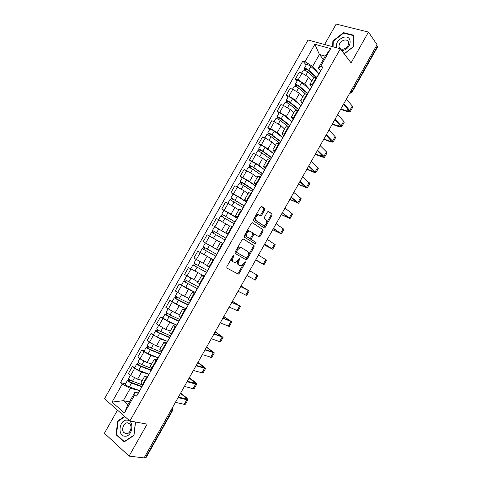 <?xml version="1.0" encoding="UTF-8"?>
<svg xmlns="http://www.w3.org/2000/svg" width="482" height="482" viewBox="0 0 482 482"><rect width="100%" height="100%" fill="white"/><g stroke="black" fill="none" stroke-linecap="round" stroke-linejoin="round"><path stroke-width="0.72" d="M233.204 257.46C232.173 259.569 232.21 261.057 233.306 261.937L232.457 261.455C231.36 260.575 231.324 259.081 232.348 256.978L233.204 257.46L234.017 256.02L233.993 255.032L233.143 255.52L226.829 266.691L226.871 268.082L238.307 274.137L239.217 273.39L245.356 262.509L245.145 261.515L243.729 263.443L240.849 265.805L239.036 265.136C237.963 264.275 237.939 262.804 238.952 260.726L239.759 259.304L239.741 258.334L238.903 258.816L238.096 260.244L238.952 258.732M264.636 210.013L264.642 208.561L261.702 206.441L260.521 207.061L253.544 219.412L253.55 220.858L264.383 228.022L265.208 227.323L271.999 215.291L272.017 213.869L268.239 211.321L267.426 212.008L264.485 217.213L264.479 218.641L266.209 219.846C267.299 222.124 266.552 224.01 263.973 225.51L263.118 225.335L256.207 220.642C255.056 218.346 255.797 216.424 258.43 214.882L260.852 215.948L261.678 215.243L264.636 210.013L263.756 209.586L263.762 208.134L261.316 206.368M239.036 265.136L238.186 264.654C237.114 263.793 237.084 262.322 238.102 260.25L235.18 262.624L233.306 261.937M340.352 48.803L351.089 62.865L368.471 32.077L377.069 44.712L144.106 457.9L129.068 456.105L147.131 424.112L129.875 420.991L340.352 48.803L308.028 40L104.492 398.747L129.875 420.991M243.32 238.97L242.115 239.638L235.114 252.026L235.144 253.436L246.109 259.786L247.278 259.105L254.086 247.037L254.08 245.651L243.271 238.945M244.338 235.704L251.327 223.335L252.176 222.624L263.058 229.745L263.052 231.149L260.141 236.307L259.298 237.017L254.418 234.138L253.562 234.855L251.604 238.319L251.616 239.723L256.075 242.536L255.478 244.006L244.356 237.138L244.338 235.704M117.5 410.146L104.407 433.252L129.068 456.105M368.471 32.077L336.159 24.1L324.597 44.513M376.713 45.344L377.527 47.019L351.993 92.315M172.689 410.381L146.221 457.328L145.636 457.502L172.182 410.411L172.351 407.796M144.413 457.352L145.636 457.502M140.889 382.979L142.756 385.335M148.498 374.032L141.569 372.152L134.617 368.447L130.622 375.49L137.587 379.183L142.341 380.412M130.622 375.49L128.363 373.652L132.339 366.633L134.888 367.338M146.811 378.165L144.853 375.972L147.715 376.273M134.617 368.447L132.339 366.633M150.402 366.169L152.336 368.399M144.245 350.836L141.738 350.053L137.762 357.066L140.057 358.849L146.998 362.56L151.673 363.928M156.385 361.241L154.367 359.162L157.15 359.596M157.867 357.65L150.974 355.541L144.04 351.812L141.738 350.053M159.897 349.39L161.904 351.492M153.583 334.357L151.119 333.502L147.155 340.503L149.474 342.232L156.397 345.968L160.988 347.468M165.947 344.347L163.868 342.377L166.579 342.943M167.248 341.304L160.367 338.954L151.119 333.502M169.381 332.634L171.453 334.616M162.904 317.903L160.488 316.981L156.53 323.97L165.778 329.399L170.291 331.038M175.49 327.483L173.351 325.621L175.984 326.314M176.659 325.019L169.742 322.398L160.488 316.981M178.852 315.909L180.991 317.765M172.213 301.479L169.839 300.485L165.886 307.456L175.147 312.854L179.575 314.632M185.022 310.643L182.823 308.89L185.377 309.715M185.944 308.715L179.105 305.865L169.839 300.485M188.305 299.208L190.511 300.937M181.509 285.079L179.177 284.012L175.231 290.977L184.498 296.34L188.848 298.25M194.535 293.827L192.276 292.188L194.758 293.14M195.162 292.423L188.45 289.357L179.177 284.012M197.74 282.536L200.012 284.145M204.386 276.126L188.498 267.564L184.558 274.517L197.632 281.669M204.031 277.042L201.717 275.511L204.121 276.596M204.368 276.156L188.498 267.564M207.164 265.889L209.501 267.371M200.626 252.67L197.807 251.146L193.872 258.093L207.344 265.57M213.514 260.286L211.14 258.864L213.466 260.075M213.556 259.918L197.807 251.146M220.473 242.38L207.103 234.752L203.169 241.687L218.979 250.634M225.166 239.693L222.985 243.555L220.545 242.247L216.569 249.266M228.179 234.083L225.968 232.661L228.438 233.915M214.743 226.703L228.022 234.36M232.432 226.853L229.932 225.666M229.679 226.112L216.376 218.388L212.454 225.311M237.487 217.629L235.355 216.081L237.879 217.231M237.156 218.213L221.726 208.959L231.041 214.153L237.174 218.183M241.868 210.176L239.301 209.11M238.747 209.791L225.642 202.048L221.726 208.959M246.778 201.205L244.723 199.53L247.308 200.572M233.071 194.101L230.98 192.631L233.547 193.878L240.307 197.795L246.314 202.03M251.291 193.529L248.658 192.583M248.043 193.662L244.217 190.878L234.891 185.733L230.98 192.631M256.062 184.811L254.08 183.003L256.719 183.937M242.265 177.87L240.217 176.334L242.814 177.527L249.555 181.461L255.436 185.907L246.561 179.943L242.295 177.822M260.696 176.906L257.997 176.087M257.207 177.472L253.46 174.562L244.121 169.447L240.217 176.334M265.323 168.435L263.419 166.507L266.112 167.332M251.447 161.669L249.441 160.06L252.062 161.205L258.786 165.157L264.449 169.73M270.083 160.313L267.317 159.608M266.359 161.313L262.69 158.265L253.345 153.186L249.441 160.06M274.577 152.089L272.74 150.035L275.493 150.752M260.617 145.492L258.653 143.811L261.304 144.901L268.01 148.878L273.433 153.559M279.458 143.744L276.632 143.16M275.493 145.172L271.902 141.997L265.202 138.015L262.545 136.948L258.653 143.811M283.808 135.773L282.048 133.586L284.862 134.201M269.769 129.345L267.847 127.591L270.523 128.628L277.21 132.622L282.446 137.43M288.82 127.206L285.922 126.742M284.609 129.062L281.102 125.754L274.421 121.753L271.734 120.735L267.847 127.591M293.032 119.476L291.345 117.168L294.213 117.674M278.909 113.216L277.03 111.396L279.735 112.384L286.404 116.391L291.459 121.344M298.165 110.691L295.201 110.348M293.713 112.975L290.285 109.535L283.621 105.516L280.91 104.552L277.03 111.396M302.238 103.208L300.623 100.774L303.552 101.178M288.037 97.117L286.2 95.225L288.923 96.159L295.574 100.19L300.479 105.287M307.492 94.207L304.467 93.978M302.804 96.918L299.455 93.339L292.809 89.309L290.074 88.393L286.2 95.225M311.426 86.965L309.884 84.404L312.872 84.705M297.147 81.042L295.352 79.084L298.105 79.964L304.738 84.013L309.492 89.26M316.807 77.747L313.716 77.638M311.884 80.88L308.607 77.174L301.985 73.119L299.22 72.258L295.352 79.084M139.129 390.45L130.297 388.347L123.314 400.669L127.923 404.615L134.948 392.209L138.262 392.981M129.417 401.976L123.314 400.669L112.011 402.121L122.229 384.088L130.297 388.347M134.948 392.209L134.852 394.607L124.458 412.972L112.011 402.121M320.602 70.752L318.391 68.131L325.187 56.129L319.397 54.478L312.643 66.408L304.992 61.702L302.847 61.063L120.5 382.642L122.229 384.088M304.992 61.702L314.879 44.26L330.688 48.61L320.638 66.365L318.391 68.131M134.852 394.607L136.659 396.108L322.874 67.028L320.638 66.365M124.591 416.358L117.753 420.979L116.011 434.65L124.055 441.994L133.966 435.439L135.562 422.021M344.226 53.882L353.661 46.543L353.939 35.288L343.479 32.631L332.857 41.006L332.652 46.706M323.374 59.34L319.397 54.478L314.879 44.26M312.643 66.408L318.5 73.27M125.519 383.865L120.5 382.642M306.239 64.992L302.847 61.063M124.458 412.972L127.923 404.615M325.187 56.129L330.688 48.61M118.355 421.087L117.753 420.979M116.795 434.77L116.011 434.65M333.255 41.524L332.857 41.006M343.883 33.18L343.479 32.631M226.739 267.974L237.463 273.649L238.373 272.902L243.531 263.762M232.348 256.978L233.246 255.358M248.097 255.671L253.231 246.573L253.225 245.187L243.091 238.903M245.362 259.352L246.989 257.641M236.638 251.381L236.662 252.369L246.26 257.966L247.085 257.49L247.923 256.008C248.929 253.954 248.917 252.478 247.881 251.592L241.362 247.682L240.355 247.501L237.499 249.857L236.638 251.381L235.782 250.905L235.8 251.887L236.662 252.369M246.26 257.966L235.8 251.887M241.265 247.634L239.5 247.031L236.638 249.387L237.499 249.857M235.782 250.905L236.638 249.387M252.2 222.618L263.058 229.745M258.394 236.572L259.28 235.855L262.19 230.703L262.19 229.305M254.665 234.168L253.55 233.686L252.695 234.403L250.742 237.861L250.754 239.265L256.075 242.536M255.478 244.006L254.623 243.549L255.219 242.078M250.23 231.288L249.351 231.119C246.657 232.667 245.898 234.589 247.079 236.867L249.592 238.451L250.773 237.789L252.731 234.318L252.725 232.902L250.23 231.288M250.044 231.191L248.483 230.661C245.784 232.216 245.031 234.125 246.218 236.409L247.079 236.867M248.784 238.018L246.218 236.409M259.985 215.508L260.804 214.809L263.756 209.586M258.473 214.635L257.551 214.442C254.924 215.984 254.183 217.906 255.333 220.196L256.207 220.642M262.491 225.022L255.333 220.196M266.347 223.335L271.125 214.864L271.143 213.442L268.203 211.327M264.383 228.022L263.515 227.582L266.01 223.931M142.076 384.781L132.526 381.25C130.23 380.238 128.917 379.31 128.58 378.466L128.616 378.406M141.955 386.456L130.833 382.359L128.941 381.027L129.953 379.894M141.744 386.823L131.502 383.057C129.2 382.051 127.887 381.123 127.555 380.274L128.375 380.208L128.983 379.129M139.599 390.619L129.327 386.895C127.025 385.895 125.712 384.961 125.386 384.1L125.422 384.034M129.128 381.34L129.333 380.991L128.375 380.208M140.027 390.155L139.816 390.522M180.593 393.547L185.48 397.367L186.751 398.879L178.358 397.15M175.436 402.325L184.22 404.362L185.45 404.217L187.98 399.717M178.087 397.626L186.823 399.741L188.04 399.614L186.323 397.578L180.702 393.179M152.053 368.609L141.931 364.639C139.653 363.603 138.334 362.693 137.96 361.916L137.991 361.862M151.228 370.068L140.226 365.778L138.322 364.47L139.364 363.277M151.041 370.393L140.907 366.453C138.629 365.416 137.304 364.506 136.942 363.717L137.732 363.693L138.388 362.536M148.896 374.183L138.738 370.278C136.454 369.254 135.135 368.338 134.779 367.537L134.809 367.477M138.521 364.766L138.696 364.458L137.732 363.693M161.331 352.209L151.324 348.058C149.065 346.998 147.733 346.106 147.329 345.383L147.353 345.341M160.482 353.71L149.601 349.227L147.685 347.938L148.763 346.691M160.319 353.993L150.306 349.866C148.04 348.805 146.709 347.914 146.311 347.185L147.07 347.215L147.775 345.968M158.18 357.777L148.137 353.692C145.871 352.637 144.54 351.74 144.148 350.998L144.178 350.95M147.902 348.221L147.07 347.215M124.928 436.222C132.695 436.945 134.713 419.936 126.905 420.141C119.271 419.509 117.144 436.21 124.928 436.222M126.145 433.812C129.989 434.228 132.701 426.811 129.772 423.925L127.495 422.822C123.645 422.449 120.97 429.89 123.94 432.758L126.145 433.812M135.442 421.997L133.863 435.234L124.266 441.584L116.469 434.469L118.15 421.226L124.928 416.653M124.603 441.633L124.266 441.584M341.75 50.64L343.039 50.411C352.258 48.296 352.589 34.529 343.431 37.367C338.033 39.608 335.707 43.067 336.46 47.742M343.66 49.074C347.197 47.688 348.835 45.416 348.564 42.265C347.877 40.349 346.335 39.645 343.925 40.157C340.382 41.573 338.762 43.856 339.063 46.995C339.744 48.869 341.274 49.562 343.66 49.074M333.068 46.82L333.267 41.211L343.564 33.101L353.692 35.68L353.427 46.579L344.16 53.791M353.921 35.999L353.692 35.68M149.547 373.327L149.36 373.652M189.257 378.111L195.535 383.286L187.305 381.28M184.425 386.389L193.047 388.691L194.234 388.619L196.77 384.112M187.07 381.696L195.65 384.07L196.825 384.021L195.053 382.081L189.45 377.87M197.819 362.639L204.308 367.718L196.24 365.428M193.396 370.477L203.006 373.044L205.549 368.531M196.041 365.79L205.591 368.453L203.766 366.615L197.951 362.404M170.598 335.834L160.705 331.508C158.458 330.417 157.12 329.543 156.68 328.881L156.704 328.844M169.724 337.382L158.964 332.701L157.042 331.435L158.15 330.128M169.592 337.617L159.681 333.309C157.433 332.225 156.096 331.345 155.662 330.682L156.397 330.754L157.15 329.423M167.453 341.395L157.518 337.129C155.27 336.05 153.933 335.171 153.505 334.484L153.529 334.442M157.259 331.7L156.397 330.754M179.846 319.488L170.068 314.975L166.037 312.378M178.949 321.072L166.374 314.963L167.519 313.589M178.864 321.277L169.049 316.776L165.001 314.204L165.706 314.324L166.513 312.908M176.707 325.037L166.886 320.59L162.868 317.969M166.609 315.204L165.706 314.324M189.083 303.166L179.412 298.478L175.358 295.936M188.293 304.859L175.695 298.509L176.02 298.593L176.876 297.081M188.209 305.004L178.394 300.274L174.327 297.749L175.002 297.924L175.858 296.418M185.95 308.709L176.237 304.082L172.188 301.515M175.942 298.732L175.002 297.924M206.483 347.269L213.062 352.173L205.163 349.607M202.356 354.583L211.767 357.487L214.315 352.975M204.995 349.902L214.351 352.908L206.591 347.076M215.129 331.929L221.804 336.653L214.068 333.809M211.303 338.719L220.515 341.961L223.064 337.436M213.936 334.044L223.094 337.388L215.219 331.773M223.768 316.608L230.541 321.157L222.967 318.03M220.232 322.88L229.251 326.453L231.8 321.928M222.865 318.21L231.824 321.886L223.835 316.487M198.307 286.868L184.66 279.518M197.487 288.604L185.004 282.091L185.311 282.193L186.215 280.596M197.433 288.712L183.636 281.325L184.287 281.542L185.184 279.958M195.174 292.405L181.491 285.109L183.636 281.325M185.257 282.289L184.287 281.542M232.396 301.31L239.253 305.684L231.848 302.28M229.149 307.064L237.969 310.974L240.524 306.438M231.776 302.407L240.542 306.413L232.438 301.226M207.513 270.601L193.945 263.136L196.066 259.394M207.326 265.6L204.977 264.335M206.67 272.378L194.294 265.69L194.589 265.817L195.541 264.142M206.639 272.438L192.933 264.925L193.553 265.19L194.499 263.515M192.933 264.925L190.794 268.697M194.559 265.877L193.553 265.19M241.006 286.037L247.959 290.23L240.717 286.555M209.381 267.299L207.338 271.203M238.054 291.273L246.682 295.514L249.236 290.971M240.675 286.621L249.242 290.959L241.03 285.995M207.001 243.922L218.948 250.682L207.001 243.922M216.707 254.357L203.223 246.766L205.362 242.994M215.84 256.177L203.573 249.321L203.856 249.471L204.85 247.712M215.828 256.195L202.211 248.549L202.802 248.863L203.802 247.109M213.586 259.87L200.072 252.327L202.211 248.549M203.85 249.483L202.802 248.863M249.604 270.782L257.936 275.529L249.61 270.776M218.822 250.616L216.773 254.526M246.947 275.505L255.376 280.078L257.936 275.535M225.986 238.241L212.484 230.426L214.617 226.654L227.998 234.397M226.004 238.21L212.484 230.426M213.134 233.089L214.129 231.336M210.767 236.789L214.96 239.168M215.954 239.741L220.485 242.356M224.883 239.903L211.478 232.203L209.586 236.132M220.497 242.332L209.339 235.975M212.074 232.511L213.05 230.788M255.659 260.045L262.774 263.937L255.803 259.792M255.822 259.762L264.058 264.666L255.647 260.063M258.436 255.123L266.612 260.123L264.058 264.66M235.126 222.094L221.732 214.104L223.865 210.345M235.168 222.021L221.732 214.104M222.419 216.713L223.383 215.002M234.047 223.708L220.72 215.894M229.691 226.088L228.48 225.359M221.346 216.147L222.268 214.52M232.306 226.787L234.571 223.07M264.238 244.832L271.444 248.549L264.636 244.127M264.684 244.043L272.728 249.278L264.208 244.886M267.293 239.409L275.276 244.742L272.734 249.254M244.247 205.977L230.968 197.813L233.083 194.077M244.314 205.856L230.968 197.813M246.302 202.048L237.319 196.252L233.095 194.053M231.685 200.355L232.625 198.692M243.199 207.537L229.95 199.608M230.601 199.813L231.474 198.271M272.806 229.637L280.096 233.186L273.451 228.492M273.535 228.341L281.38 233.909L272.752 229.733M276.138 223.72L283.928 229.384L281.398 233.878M253.357 189.878L240.187 181.545L242.307 177.798M253.448 189.715L244.428 183.702L240.187 181.545M240.94 184.028L241.856 182.413M252.333 191.39L243.422 185.48L239.168 183.341M239.843 183.503L240.669 182.051M281.355 214.472L288.742 217.846L282.253 212.875M282.368 212.67L290.025 218.563L281.283 214.604M284.97 208.055L292.568 214.044L290.05 218.521M262.335 173.725L252.785 167.097L249.845 165.856L249.387 165.302L251.49 161.597M262.449 173.52L253.659 167.411L249.387 165.302M264.552 169.803L255.785 163.657L251.514 161.56M250.176 167.724L251.068 166.151M261.455 175.273L252.652 169.182L248.369 167.109M249.073 167.224L249.845 165.856M289.893 199.325L297.37 202.524L291.044 197.283M291.194 197.024L298.653 203.247L289.796 199.494M293.791 192.414L301.196 198.735L298.683 203.187M271.414 157.68L261.985 150.86L259.009 149.691L258.581 149.089L260.672 145.395M271.553 157.427L262.877 151.143C260.81 149.781 259.382 149.095 258.581 149.089M273.656 153.716L264.998 147.396C262.937 146.022 261.503 145.341 260.696 145.353M259.4 151.444L260.262 149.92M270.565 159.18L261.871 152.915C259.804 151.553 258.376 150.866 257.581 150.854L257.557 150.896M258.286 150.962L259.009 149.691M298.424 184.202L305.992 187.227L299.822 181.72M300.003 181.401L307.269 187.95L298.304 184.407M302.594 176.798L309.812 183.443L307.311 187.878M280.482 141.654L271.167 134.647L268.155 133.544L267.751 132.899L269.842 129.218M280.645 141.359L272.071 134.906C270.028 133.514 268.588 132.845 267.751 132.899M282.741 137.659L274.192 131.158C272.149 129.766 270.709 129.104 269.872 129.17M268.607 135.195L269.444 133.719M279.656 143.112L271.071 136.671C269.022 135.285 267.582 134.617 266.757 134.665L266.727 134.713M267.486 134.731L268.155 133.544M306.04 170.688L306.944 169.092L314.595 171.953L308.588 166.176M308.799 165.802L315.873 172.67L313.366 172.092L306.895 169.387M311.39 161.205L318.409 168.17L315.921 172.592M289.531 125.657L280.337 118.458L277.289 117.427L276.915 116.734L278.994 113.071M289.724 125.32L281.259 118.693C279.229 117.277 277.783 116.626 276.915 116.734M291.815 121.621L283.374 114.951C281.349 113.535 279.897 112.884 279.024 113.011M277.801 118.97L278.614 117.536M288.736 127.067L280.259 120.458C278.228 119.048 276.776 118.391 275.915 118.5L275.885 118.554M276.668 118.53L277.289 117.427M315.626 154.095L323.187 156.704L317.337 150.655M291.514 122.44L291.706 122.103M317.578 150.227L323.922 156.379L324.464 157.421L321.904 156.939L315.457 154.373M320.168 145.636L326.465 151.86L326.995 152.927L324.519 157.325M298.569 109.685L289.495 102.298L286.41 101.334L286.061 100.599L288.134 96.942M298.786 109.306L290.429 102.503C288.417 101.063 286.959 100.431 286.061 100.599M300.876 105.612L292.544 98.768C290.532 97.328 289.073 96.695 288.17 96.876M286.983 102.774L287.766 101.383M296.798 110.239L289.429 104.263C287.417 102.829 285.959 102.196 285.067 102.359L285.031 102.419M285.838 102.347L286.41 101.334M324 138.991L329.833 141.19L331.767 141.473L326.073 135.159M300.792 106.052L301.003 105.672M326.35 134.671L332.544 141.075L333.044 142.19L330.429 141.804L323.747 139.286M328.929 130.092L335.08 136.569L335.568 137.707L333.104 142.082M307.594 93.737L298.635 86.164L295.514 85.272L295.195 84.489L297.255 80.843M307.835 93.315L299.587 86.338C297.587 84.874 296.123 84.26 295.195 84.489M310.028 89.724L301.696 82.615C299.702 81.145 298.238 80.53 297.298 80.771M296.147 86.597L296.906 85.254M305.184 93.653L298.587 88.098C296.587 86.64 295.123 86.019 294.201 86.242L294.159 86.308M294.99 86.194L295.514 85.272M332.405 123.928L338.358 126.055L340.334 126.266L339.985 125.38L334.797 119.687M310.053 89.688L310.288 89.266M335.104 119.144L341.148 125.796L341.611 126.983L338.942 126.694L332.206 124.284M337.683 114.571L343.684 121.295L344.136 122.506L341.678 126.862M316.373 77.608L307.763 70.059L304.606 69.227L304.311 68.402L306.365 64.769M316.867 77.349L308.727 70.203C306.745 68.715 305.275 68.113 304.311 68.402M319.06 73.764L310.836 66.48C308.854 64.992 307.383 64.395 306.413 64.69M305.293 70.45L306.034 69.149M313.933 77.385L307.733 71.957C305.745 70.474 304.275 69.872 303.317 70.149L303.274 70.227M304.13 70.065L304.606 69.227M340.87 108.92L346.871 110.944L348.884 111.083L348.57 110.143L343.509 104.239M319.295 73.348L319.56 72.884M343.847 103.636L349.745 110.541L350.161 111.8L347.444 111.607L340.647 109.312M346.419 99.069L352.276 106.046L352.685 107.329L350.239 111.667M343.365 104.498L343.877 104.666M292.809 89.309L288.923 96.159M283.621 105.516L279.735 112.384M274.421 121.753L270.523 128.628M265.202 138.015L261.304 144.901M255.972 154.306L252.062 161.205M246.73 170.622L242.814 177.527M237.469 186.962L233.547 193.878M228.191 203.326L224.263 210.26M218.9 219.72L214.966 226.661M209.598 236.138L205.657 243.091M200.277 252.586L196.331 259.551M190.944 269.058L186.986 276.035M181.594 285.555L177.629 292.544M172.225 302.081L168.26 309.076M162.844 318.632L158.873 325.639M153.451 335.207L149.474 342.232M144.04 351.812L140.057 358.849M301.985 73.119L298.105 79.964M308.607 77.174L304.738 84.013M299.455 93.339L295.574 100.19M306.907 94.008L302.961 100.979M290.285 109.535L286.404 116.391M297.581 110.486L293.634 117.463M281.102 125.754L277.21 132.622M288.242 126.989L284.29 133.978M271.902 141.997L268.01 148.878M278.891 143.516L274.927 150.517M262.69 158.265L258.786 165.157M269.522 160.072L265.552 167.085M253.46 174.562L249.555 181.461M260.135 176.659L256.159 183.678M244.217 190.878L240.307 197.795M250.736 193.27L246.754 200.301M234.963 207.23L231.041 214.153M241.319 209.905L237.331 216.954M225.69 223.6L221.762 230.535M231.89 226.57L227.896 233.625M216.406 240L212.472 246.947M222.443 243.259L218.442 250.333M207.103 256.43L203.163 263.383M212.984 259.979L208.977 267.058M197.783 272.878L193.836 279.849M203.506 276.722L199.494 283.82M188.45 289.357L184.498 296.34M194.017 293.496L189.992 300.605M179.105 305.865L175.147 312.854M184.51 310.3L180.479 317.415M169.742 322.398L165.778 329.399M174.984 327.127L170.953 334.255M160.367 338.954L156.397 345.968M165.447 343.979L161.404 351.119M150.974 355.541L146.998 362.56M155.891 360.867L151.842 368.019M141.569 372.152L137.587 379.183M146.323 377.774L142.268 384.937M316.216 77.56L312.282 84.513M171.02 410.164L172.713 410.333L172.423 407.67M351.041 90.881L351.794 91.815L377.418 46.374M349.673 93.303L351.794 91.815L351.956 92.375L349.558 93.502M172.472 408.115L172.417 407.682M238.903 258.822L239.759 259.304M238.102 260.25L238.952 260.726M244.519 262.039L245.356 262.509M238.373 272.902L239.217 273.39M237.192 273.601L238.036 274.089M233.161 255.538L234.017 256.02M253.225 245.187L254.08 245.651M253.231 246.573L254.086 247.037M246.429 258.629L247.278 259.105M262.19 230.703L263.052 231.149M259.28 235.855L260.141 236.307M252.695 234.403L253.562 234.855M250.742 237.861L251.604 238.319M250.754 239.265L251.616 239.723M248.73 237.988L249.592 238.451M260.804 214.809L261.678 215.243M262.244 224.895L263.118 225.335M271.143 213.442L272.017 213.869M271.125 214.864L271.999 215.291M264.347 226.883L265.208 227.323M263.762 208.134L264.642 208.561M132.526 381.25L134.424 377.9M129.327 386.895L131.502 383.057M186.823 399.741L184.22 404.362M185.48 397.367L184.727 398.698M141.931 364.639L143.865 361.229M138.738 370.278L140.907 366.453M151.324 348.058L153.294 344.588M148.137 353.692L150.306 349.866M195.65 384.07L193.047 388.691M194.222 381.852L193.565 383.021M204.464 368.423L201.868 373.038M202.952 366.356L202.386 367.362M160.705 331.508L162.705 327.971M157.518 337.129L159.681 333.309M170.068 314.975L172.104 311.384M166.886 320.59L169.049 316.776M179.412 298.478L181.485 294.821M176.237 304.082L178.394 300.274M213.267 352.806L210.67 357.409M211.67 350.89L211.194 351.727M222.051 337.207L219.461 341.804M220.37 335.442L219.991 336.117M230.824 321.633L228.239 326.224M229.064 320.018L228.775 320.53M188.745 282L190.854 278.283M185.576 287.597L187.733 283.796M239.584 306.082L237.005 310.667M237.74 304.618L237.548 304.967M198.066 265.552L200.205 261.774M194.903 271.137L197.048 267.341M248.332 290.556L245.754 295.135M207.368 249.128L209.513 245.344M204.211 254.707L206.356 250.917M257.063 275.053L254.49 279.62M216.653 232.734L218.798 228.956M213.502 238.301L215.647 234.517M265.787 259.575L263.214 264.136M225.931 216.364L228.064 212.592M222.805 221.883L224.919 218.147M274.493 244.115L271.926 248.67M235.186 200.018L237.319 196.252M232.107 205.459L234.18 201.801M283.187 228.685L280.626 233.228M278.626 232.053L278.397 232.469M244.428 183.702L246.561 179.943M241.392 189.071L243.422 185.48M291.869 213.273L289.308 217.816M287.32 216.623L287.001 217.195M253.659 167.411L255.785 163.657M250.664 172.701L252.652 169.182M300.539 197.885L297.984 202.422M296.002 201.217L295.593 201.952M262.877 151.143L264.998 147.396M259.918 156.361L261.871 152.915M309.191 182.521L306.642 187.046M304.672 185.835L304.172 186.727M272.071 134.906L274.192 131.158M269.161 140.045L271.071 136.671M317.837 167.182L315.288 171.7M313.33 170.477L312.734 171.526M281.259 118.693L283.374 114.951M278.385 123.76L280.259 120.458M326.465 151.86L323.922 156.379M321.97 155.138L321.289 156.343M290.429 102.503L292.544 98.768M287.597 107.498L289.429 104.263M335.08 136.569L332.544 141.075M330.598 139.822L329.833 141.19M299.587 86.338L301.696 82.615M296.798 91.261L298.587 88.098M343.684 121.295L341.148 125.796M339.214 124.531L338.358 126.055M308.727 70.203L310.836 66.48M305.98 75.047L307.733 71.957M352.276 106.046L349.745 110.541M347.817 109.263L346.871 110.944M179.816 394.559L180.732 392.932M188.926 378.4L189.842 376.785M198.024 362.271L198.927 360.663M207.103 346.166L208.007 344.564M216.171 330.086L217.069 328.489M225.221 314.029L226.118 312.444M234.258 298.003L235.15 296.418M243.283 282L244.175 280.416M252.291 266.022L253.183 264.443M261.286 250.074L262.178 248.489M270.263 234.144L271.155 232.559M279.229 218.244L280.12 216.659M288.182 202.368L289.073 200.777M297.117 186.516L298.015 184.925M314.951 154.891L315.855 153.282M323.844 139.117L324.754 137.503M332.725 123.362L333.64 121.741M341.593 107.637L342.509 106.004M313.8 77.488L309.884 84.404M144.853 375.972L140.822 383.094M154.367 359.162L150.342 366.272M163.868 342.377L159.849 349.474M173.351 325.621L169.345 332.707M182.823 308.89L178.822 315.963M192.276 292.188L188.281 299.25M201.717 275.511L197.722 282.56M211.14 258.864L207.158 265.901M229.944 225.642L225.968 232.661M239.319 209.08L235.355 216.081M248.682 192.535L244.723 199.53M258.033 176.02L254.08 183.003M267.365 159.536L263.419 166.507M276.68 143.07L272.74 150.035M285.983 126.639L282.048 133.586M295.273 110.227L291.345 117.168M304.546 93.845L300.623 100.774M237.463 273.649L238.307 274.137M245.543 259.364L246.392 259.834M239.5 247.031L240.355 247.501M258.436 236.566L259.298 237.017M253.55 233.686L254.418 234.138M248.483 230.661L249.351 231.119M260.015 215.532L260.852 215.948M257.551 214.442L258.43 214.882M128.58 378.466L130.381 375.291M125.386 384.1L127.555 380.274M139.78 390.3L137.575 394.192M142.642 385.238L140.816 388.462M137.96 361.916L139.81 358.656M134.779 367.537L136.942 363.717M147.329 345.383L149.221 342.045M144.148 350.998L146.311 347.185M127.923 433.39L123.94 432.758M340.431 48.778L339.063 46.995M149.312 373.448L147.112 377.334M152.222 368.308L150.348 371.616M158.831 356.626L156.638 360.506M161.789 351.408L159.867 354.794M156.68 328.881L158.62 325.458M153.505 334.484L155.662 330.682M166.019 312.408L168.007 308.902M162.85 318L165.001 314.204M175.34 295.96L177.376 292.375M172.176 301.545L174.327 297.749M168.332 339.834L166.145 343.708M171.339 334.532L169.369 338.002M177.822 323.067L175.635 326.935M180.87 317.68L178.858 321.241M187.299 306.323L185.112 310.185M190.39 300.858L188.329 304.504M184.648 279.536L186.727 275.873M196.752 289.61L194.571 293.466M199.891 284.067L197.783 287.79M206.194 272.926L204.019 276.776M215.623 256.267L213.448 260.111M228.227 233.993L226.058 237.825M218.629 219.575L220.726 215.882M237.62 217.394L235.451 221.226M227.92 203.187L229.962 199.584M243.814 206.453L241.741 210.116M246.995 200.825L244.832 204.645M237.192 186.829L239.18 183.317M253.177 189.902L251.158 193.469M256.358 184.287L254.195 188.101M246.447 170.495L248.387 167.073M262.527 173.375L260.563 176.852M265.703 167.772L263.546 171.58M255.689 154.186L257.581 150.854M271.866 156.879L269.95 160.259M275.035 151.282L272.878 155.083M264.919 137.9L266.757 134.665M281.187 140.407L279.325 143.69M284.35 134.815L282.199 138.617M274.131 121.645L275.915 118.5M290.489 123.964L288.688 127.158M293.646 118.385L291.502 122.175M283.332 105.413L285.067 102.359M299.78 107.546L298.027 110.643M302.937 101.973L300.792 105.757M292.514 89.206L294.201 86.242M309.058 91.152L307.359 94.159M312.203 85.591L310.065 89.369M301.684 73.029L303.317 70.149M318.319 74.788L316.668 77.698M321.464 69.233L319.325 73.005"/></g></svg>
